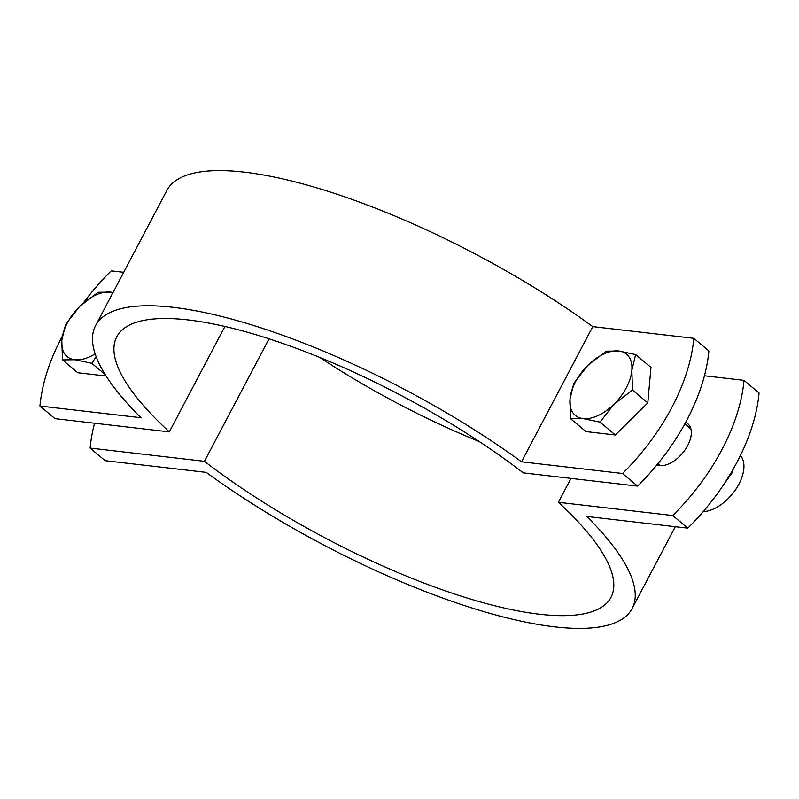 <?xml version="1.0" encoding="UTF-8"?>
<svg xmlns="http://www.w3.org/2000/svg" width="799" height="799" viewBox="0 0 799 799"><rect width="100%" height="100%" fill="white"/><g stroke="black" fill="none" stroke-linecap="round" stroke-linejoin="round"><path stroke-width="1.2" d="M123.705 272.299L111.221 270.851A159.63 91.326 -50 0 0 83.286 303.081M62.302 336.229A159.63 91.326 -50 0 0 39.95 406.032L55.001 418.646L169.328 431.879A279.35 80.739 -152.2 0 1 116.764 336.808A279.35 80.739 -152.2 0 1 274.876 340.744A279.35 80.739 -152.2 0 1 523.275 472.868L637.602 486.102L622.551 473.497A159.63 91.326 -50 0 0 693.822 338.317L592.788 326.621A303.29 87.66 -152.2 0 0 166.851 190.462L95.58 325.632A303.29 87.66 27.8 0 1 521.517 461.792L622.551 473.497M693.822 338.317L708.873 350.931A159.63 91.326 130 0 1 637.602 486.102M39.95 406.032L140.984 417.727A303.29 87.66 27.8 0 1 95.58 325.632M592.788 326.621L521.517 461.792M224.909 326.461L169.328 431.879M685.612 422.411A25.938 14.841 130 0 1 687.819 423.76A25.938 14.841 130 0 1 687.679 445.552A25.938 14.841 130 0 1 656.908 464.948M743.999 380.354L759.05 392.968A159.63 91.326 130 0 1 687.779 528.149L672.728 515.535A159.63 91.326 -50 0 0 743.999 380.354L704.438 375.78M479.36 441.607A279.35 80.739 27.8 0 1 319.64 357.393M687.779 528.149L586.746 516.444A303.29 87.66 27.8 0 1 632.149 608.538A303.29 87.66 27.8 0 1 206.212 472.379L105.178 460.683L90.127 448.069L204.454 461.313A279.35 80.739 -152.2 0 0 452.853 593.427A279.35 80.739 -152.2 0 0 610.965 597.372A279.35 80.739 -152.2 0 0 558.401 502.291L672.728 515.535M94.562 423.22A159.63 91.326 -50 0 0 90.127 448.069M269.033 338.816L204.454 461.313M571.005 478.391L558.401 502.291M587.814 365.333L606.301 351.17L618.726 350.991A39.91 22.831 -50 0 0 587.814 365.333A39.91 22.831 -50 0 0 569.997 399.13L573.812 383.26L587.814 365.333M635.644 354.566L631.829 370.436A39.91 22.831 -50 0 0 618.726 350.991L635.644 354.566L650.965 367.4L647.809 402.896L615.33 434.986L585.987 431.59L570.666 418.756L569.997 399.13A39.91 22.831 -50 0 0 583.09 418.576L570.666 418.756M632.488 390.052L614.012 404.224A39.91 22.831 -50 0 0 631.829 370.436L632.488 390.052L647.809 402.896M600.009 422.152L583.09 418.576A39.91 22.831 -50 0 0 614.012 404.224L600.009 422.152L615.33 434.986M636.184 414.381A34.717 19.865 130 0 1 628.264 422.212M703.16 511.65A35.516 20.325 -50 0 0 735.999 489.038A35.516 20.325 -50 0 0 740.403 455.5M723.225 485.263L731.794 473.248L733.372 468.823M731.135 472.698L731.794 473.248M79.62 306.486L98.107 292.314L110.532 292.134A39.91 22.831 -50 0 0 79.62 306.486A39.91 22.831 -50 0 0 61.803 340.284L65.618 324.414L79.62 306.486M112.999 292.604A39.91 22.831 -50 0 0 110.532 292.134L113.059 292.484M96.16 356.744L91.805 363.305L74.896 359.73L62.472 359.91L61.803 340.284A39.91 22.831 -50 0 0 74.896 359.73A39.91 22.831 -50 0 0 95.141 353.877M106.107 376.019L77.793 372.743L62.472 359.91M105.128 374.461L91.805 363.305M632.149 608.538L675.295 526.701M657.877 463.75L660.154 465.657M684.833 423.86L690.915 428.953"/></g></svg>
